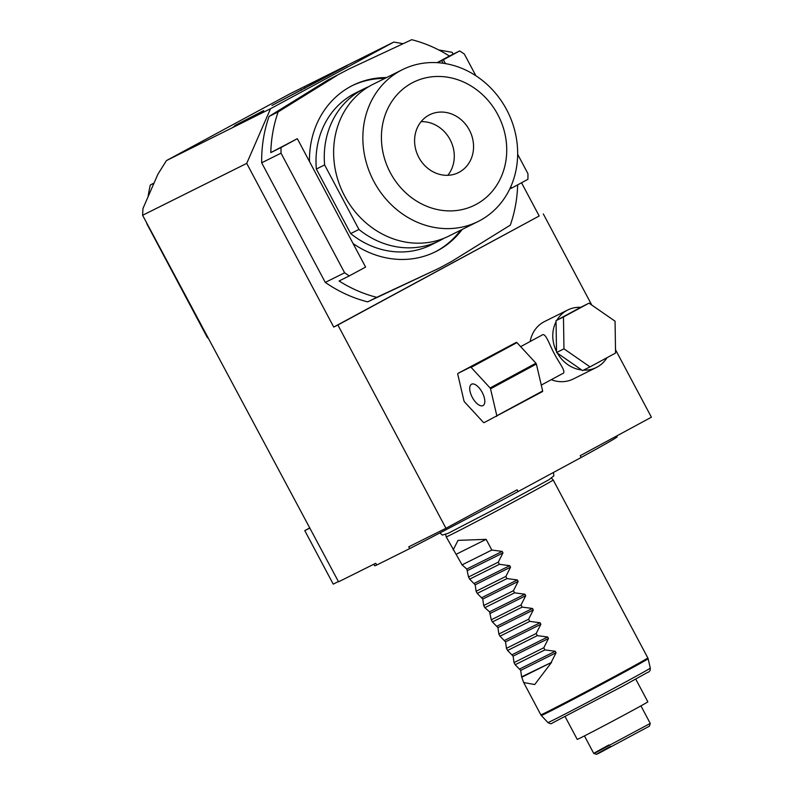 <?xml version="1.0" encoding="UTF-8"?>
<svg xmlns="http://www.w3.org/2000/svg" width="794" height="794" viewBox="0 0 794 794"><rect width="100%" height="100%" fill="white"/><g stroke="black" fill="none" stroke-linecap="round" stroke-linejoin="round"><path stroke-width="1.19" d="M521.529 182.779L539.186 215.988L333.738 327.068L337.877 325.014L445.96 528.288L408.751 546.818L409.704 548.604L376.693 565.05L375.741 563.274L338.542 581.813L142.602 215.273L246.716 163.385L333.738 327.068M539.186 215.988L337.877 325.014M270.536 108.709L393.804 42.062L289.691 93.94L166.432 160.596L270.536 108.709L246.716 163.385M453.146 54.181L452.153 52.315L438.774 49.962M403.144 43.7L393.804 42.062M309.868 527.881L304.777 530.63L309.958 528.05M304.777 530.63L333.222 584.126L338.403 581.545M373.835 564.226L374.659 565.765A137.342 1.866 -28 0 0 376.693 565.05M409.704 548.604A137.342 1.866 -28 0 0 518.055 491.595L517.112 489.809L445.96 528.288M616.72 435.956L617.176 436.819A137.342 1.866 -28 0 1 581.188 457.463L518.055 491.595M543.314 213.933L591.768 305.055M615.509 349.707L651.398 417.207L580.245 455.677L581.188 457.463M324.875 77.574L347.246 65.525L329.073 74.576L321.838 78.487L336.567 71.152L271.955 105.463L324.875 77.574M263.658 110.594L234.796 125.551L249.882 118.038L233.029 127.149L263.707 110.694M166.432 160.596L157.887 174.253L142.96 208.504L142.602 215.273M153.996 183.196L150.314 185.022A137.342 122.147 -116.5 0 0 148.071 196.783M147.009 223.551L146.781 223.66A137.342 122.147 -116.5 0 1 146.761 223.094M146.781 223.66L207.462 337.787M154.086 182.987L150.314 185.022M301.095 89.702L301.422 90.298M567.76 309.978A32.117 28.564 63.5 0 0 556.892 320.2L556.028 320.667L556.048 321.739A32.117 28.564 63.5 0 0 556.515 351.464L557.408 353.141A32.117 28.564 63.5 0 0 581.694 369.984L582.578 370.59L590.011 366.888L615.558 353.072L615.062 321.203L589.019 303.149L580.712 307.318A32.117 28.564 63.5 0 0 567.76 309.978L544.615 321.51A32.117 28.564 63.5 0 0 530.154 341.509M551.264 379.691A32.117 28.564 63.5 0 0 573.268 378.996L596.403 367.463A32.117 28.564 63.5 0 0 606.983 357.717M541.28 385.09L562.311 373.716C567.343 372.723 559.125 363.166 554.301 353.628C549.12 344.338 545.577 331.783 541.826 335.197L541.558 335.346M583.511 370.133A32.117 28.564 63.5 0 0 596.403 367.463M556.048 321.739L556.515 351.464M556.028 320.667L563.462 316.965L563.968 348.834L590.011 366.888M556.534 352.536L563.968 348.834M580.712 307.318L556.892 320.2M589.019 303.149L563.462 316.965M557.408 353.141L581.694 369.984M457.83 373.458L516.378 342.343A31.909 14.58 61.6 0 1 516.934 342.601L535.93 363.195A31.909 14.58 61.6 0 1 536.377 364.039L542.659 390.966A31.909 14.58 61.6 0 1 542.54 391.561L483.993 422.676A31.909 14.58 -118.4 0 1 483.437 422.418L464.44 401.824A31.909 14.58 -118.4 0 1 463.994 400.98L457.711 374.053A31.909 14.58 -118.4 0 1 457.83 373.458L470.544 367.126A31.909 14.58 61.6 0 1 471.11 367.384L490.097 387.978A31.909 14.58 61.6 0 1 490.543 388.822L496.826 415.748A31.909 14.58 61.6 0 1 496.707 416.344M516.378 342.343L470.544 367.126M471.576 384.207A12.118 5.538 -118.4 0 0 471.507 384.236A12.118 5.538 -118.4 0 0 472.351 397.457A12.118 5.538 -118.4 0 0 482.96 405.595A12.118 5.538 61.6 0 0 483.03 405.565A12.118 5.538 61.6 0 0 482.186 392.345A12.118 5.538 61.6 0 0 471.576 384.207M516.934 342.601L471.11 367.384M535.93 363.195L490.097 387.978M536.377 364.039L490.543 388.822M542.659 390.966L496.826 415.748M551.542 478.187L553.2 479.973A60.592 0.824 152 0 1 524.497 496.061A60.592 0.824 152 0 1 452.292 534.054A60.592 0.824 152 0 1 446.208 536.863L462.078 564.871L466.793 569.03L468.529 577L469.661 579.134L475.179 584.811L476.112 591.262L477.244 593.396L482.762 599.073L483.695 605.524L484.836 607.668L489.551 611.827L491.278 619.786L492.419 621.93L497.937 627.607L498.86 634.059L500.002 636.192L505.52 641.87L506.453 648.321L507.584 650.455L513.103 656.132L514.036 662.583L515.167 664.727L520.685 670.404L521.618 676.845L523.653 682.522L534.709 684.537L551.552 662.385L521.807 677.203M521.618 676.845L551.552 662.385M468.529 577L498.275 562.172L502.959 552.922L502.155 551.413L491.823 550.044L486.136 539.344L458.059 540.377L453.146 549.914M498.275 562.172L499.406 564.316L509.738 565.675L510.542 567.184L475.179 584.811M476.112 591.262L505.857 576.434L510.542 567.184M505.857 576.434L506.989 578.578L517.331 579.938L518.135 581.456L482.762 599.073M483.695 605.524L513.44 590.706L518.135 581.456M513.44 590.706L514.581 592.84L524.913 594.21L525.717 595.718L490.355 613.345M491.278 619.786L521.023 604.968L525.717 595.718M521.023 604.968L522.164 607.102L532.496 608.472L533.3 609.981L497.937 627.607M498.86 634.059L528.606 619.231L533.3 609.981M528.606 619.231L529.747 621.374L540.079 622.734L540.883 624.253L505.52 641.87M506.453 648.321L536.198 633.493L540.883 624.253M536.198 633.493L537.33 635.637L547.661 636.996L548.475 638.515L513.103 656.132M514.036 662.583L543.781 647.765L548.475 638.515M543.781 647.765L544.912 649.899L555.254 651.269L556.058 652.777L520.685 670.404M551.364 662.027L556.058 652.777M565.139 716.654L577.228 739.383A39.988 0.546 -28 0 0 581.238 737.527A39.988 0.546 152 0 0 621.077 716.664A39.988 0.546 152 0 0 647.844 701.836L635.756 679.108M608.929 744.961C594.855 752.603 590.716 755.015 596.522 752.206L650.256 723.433L640.937 705.876M596.502 754.3L593.773 753.466L584.434 735.919M610.695 746.34C597.187 753.675 593.455 755.868 599.51 752.911L649.423 726.163L650.256 723.433M515.167 664.727L544.912 649.899M507.584 650.455L537.33 635.637M500.002 636.192L529.747 621.374M492.419 621.93L522.164 607.102M484.836 607.668L514.581 592.84M477.244 593.396L506.989 578.578M469.661 579.134L499.406 564.316M462.078 564.871L491.823 550.044M486.136 539.344L456.391 554.172M517.648 184.863A135.317 120.351 -116.5 0 1 510.304 225.129L451.756 261.385L439.112 268.223L367.662 301.869A135.317 120.351 -116.5 0 1 325.282 282.416L261.683 162.8A135.317 120.351 -116.5 0 1 269.067 116.44L327.624 80.174L349.36 68.81L327.624 80.174M261.683 162.8L281.016 153.163A135.317 120.351 -116.5 0 1 281.046 147.505L270.804 152.607A135.317 120.351 -116.5 0 1 278.158 111.914L336.716 75.648M325.282 282.416L344.616 272.779L281.016 153.163M269.067 116.44L278.158 111.914M439.112 268.223L376.753 297.333A135.317 120.351 -116.5 0 1 339.068 280.987L349.31 275.885A135.317 120.351 -116.5 0 1 344.616 272.779M270.804 152.607L297.333 138.692L281.046 147.505M349.36 68.81L411.719 39.7A135.317 120.351 -116.5 0 1 449.404 56.046L459.647 50.935L443.36 59.749L445.414 63.599M437.166 62.657L449.404 56.046M386.569 77.564A92.908 82.636 63.5 0 0 352.794 85.365A92.908 82.636 63.5 0 0 350.62 86.496A92.908 82.636 63.5 0 0 309.471 161.519M353.112 243.579A92.908 82.636 63.5 0 0 435.668 251.668A92.908 82.636 63.5 0 0 437.841 250.537A92.908 82.636 63.5 0 0 462.227 229.406M367.662 301.869L376.753 297.333M510.82 186.63L511.624 188.128L527.911 179.325A135.317 120.351 63.5 0 0 527.941 173.658L517.658 154.324M511.624 188.128L509.857 188.734M475.874 75.738L464.341 54.052A135.317 120.351 63.5 0 0 459.647 50.935M443.36 59.749L441.712 60.572L443.131 63.242M441.712 60.572L437.266 62.666M297.333 138.692L365.597 267.082L349.31 275.885M460.58 230.23A92.908 82.636 63.5 0 1 436.194 251.361A92.908 82.636 -116.5 0 1 434.844 252.075M384.911 78.388A92.908 82.636 63.5 0 0 351.97 85.782M368.605 86.745A84.829 75.45 63.5 0 0 363.841 88.888A84.829 75.45 63.5 0 0 324.617 164.924L316.349 169.043L350.67 233.585L358.938 229.466A84.829 75.45 63.5 0 0 439.499 240.731A84.829 75.45 63.5 0 0 444.094 238.22M439.499 240.731L431.241 244.85A84.829 75.45 -116.5 0 1 350.67 233.585M316.349 169.043A84.829 75.45 -116.5 0 1 355.573 93.007L363.841 88.888M324.617 164.924L358.938 229.466M478.087 221.506L448.858 236.076A84.829 75.45 -116.5 0 1 344.07 194.927A84.829 75.45 -116.5 0 1 371.205 85.256A84.829 75.45 63.5 0 1 373.19 84.233L402.429 69.664A84.829 75.45 63.5 0 0 400.434 70.696A84.829 75.45 -116.5 0 0 373.299 180.357A84.829 75.45 -116.5 0 0 478.087 221.506A84.829 75.45 -116.5 0 0 480.082 220.474A84.829 75.45 63.5 0 0 507.217 110.813A84.829 75.45 63.5 0 0 402.429 69.664M476.311 204.306A68.671 61.078 63.5 0 0 497.808 114.634A68.671 61.078 63.5 0 0 411.838 83.052A68.671 61.078 -116.5 0 0 390.34 172.735A68.671 61.078 -116.5 0 0 476.311 204.306M459.24 172.209A32.316 28.743 -116.5 0 1 458.485 172.606A32.316 28.743 -116.5 0 1 418.567 156.924A32.316 28.743 -116.5 0 1 428.909 115.15A32.316 28.743 63.5 0 1 429.663 114.763A32.316 28.743 63.5 0 1 469.582 130.434A32.316 28.743 63.5 0 1 459.24 172.209M447.806 175.295A32.316 28.743 63.5 0 0 450.526 140.469A32.316 28.743 63.5 0 0 421.078 121.661M304.727 87.747L305.045 88.342M523.653 682.522L540.823 714.799A60.592 0.824 -28 0 0 619.112 674.007A60.592 0.824 -28 0 0 647.815 657.908L553.2 479.973M648.112 658.702L650.286 668.101A57.982 0.784 152 0 1 622.804 683.495A57.982 0.784 152 0 1 547.89 722.54L541.309 715.493A60.483 0.824 -28 0 0 619.459 674.761A60.483 0.824 -28 0 0 648.112 658.702L647.815 657.908M555.254 651.269L519.881 668.885M547.661 636.996L512.299 654.623M540.079 622.734L504.716 640.361M532.496 608.472L497.133 626.089M524.913 594.21L489.551 611.827M517.331 579.938L481.958 597.564M509.738 565.675L474.375 583.302M502.959 552.922L467.597 570.549M502.155 551.413L466.793 569.03M541.697 335.276L520.666 346.641M439.886 532.943L442.427 535.077L448.352 533.221L498.85 506.979L548.982 479.715L553.835 475.834L553.438 472.47M445.662 534.491L446.208 536.863M541.309 715.493L540.823 714.799M650.286 668.101C650.385 670.503 649.502 671.942 647.636 672.399L622.675 686.234L552.207 723.076C551.631 724.039 550.192 723.86 547.89 722.54"/></g></svg>
